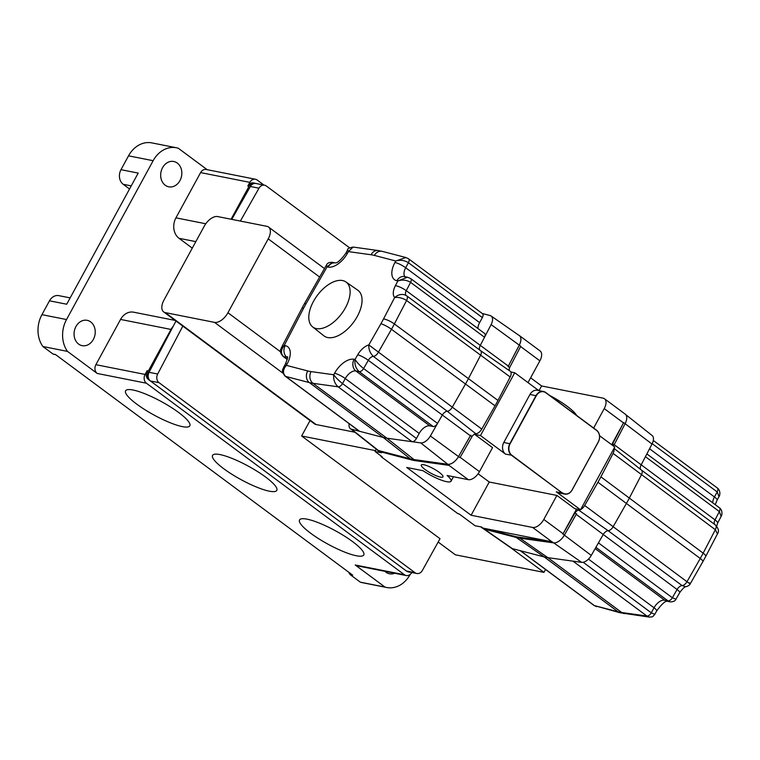 <?xml version="1.0" encoding="UTF-8"?>
<svg xmlns="http://www.w3.org/2000/svg" width="760" height="760" viewBox="0 0 760 760"><rect width="100%" height="100%" fill="white"/><g stroke="black" fill="none" stroke-linecap="round" stroke-linejoin="round"><path stroke-width="1.14" d="M483.692 528.931L511.366 548.178A9.633 5.234 -53.4 0 0 512.335 548.615L544.179 556.918A87.087 47.367 -53.4 0 0 545.965 557.336A87.087 47.367 -53.4 0 0 547.817 557.64L581.628 562.352A9.633 5.234 -53.4 0 0 591.28 555.417L603.145 534.631A5.434 2.954 126.6 0 1 608.142 530.698A5.33 2.897 -53.4 0 0 613.054 526.851L626.316 503.604A91.39 49.713 -53.4 0 0 629.223 498.275L641.421 474.82A5.33 2.897 -53.4 0 0 641.506 470.126A5.33 2.897 -53.4 0 0 641.468 470.098L614.014 448.352M480.776 526.87L483.084 528.58A10.754 5.852 -53.4 0 0 484.234 529.131L516.087 537.434A88.207 47.984 -53.4 0 0 517.902 537.852A88.207 47.984 -53.4 0 0 519.774 538.165L553.584 542.878A10.754 5.852 -53.4 0 0 564.366 535.135L576.564 513.741L574.778 513.266A4.303 2.337 126.6 0 1 578.74 510.159A6.45 3.515 -53.4 0 0 580.279 509.76M484.234 529.131L482.79 528.048L514.634 536.361A88.207 47.984 -53.4 0 0 516.448 536.778A88.207 47.984 -53.4 0 0 518.32 537.092L552.13 541.794A10.754 5.852 -53.4 0 1 551.903 541.756L483.008 528.105L481.565 527.022L475.038 525.73L459.097 513.893L457.862 513.656L381.035 456.617L381.292 456.142M342.551 280.554A27.968 15.21 -53.4 0 0 315.372 298.195A27.968 15.21 -53.4 0 0 312.588 326.866A27.968 15.21 -53.4 0 0 316.369 328.577A27.968 15.21 -53.4 0 0 343.805 310.536A27.968 15.21 -53.4 0 0 345.923 281.96A27.968 15.21 -53.4 0 0 342.551 280.554M312.588 326.866L323.912 335.834A28.424 15.456 -53.4 0 0 327.76 337.573A28.424 15.456 -53.4 0 0 355.632 319.238A28.424 15.456 -53.4 0 0 357.789 290.206L345.923 281.96M349.182 423.7A9.633 5.234 -53.4 0 0 350.322 428.621A9.633 5.234 -53.4 0 0 351.424 429.162L383.268 437.475A87.087 47.367 -53.4 0 0 385.063 437.883A87.087 47.367 -53.4 0 0 386.906 438.197L412.062 441.693A4.303 2.337 -53.4 0 0 416.452 438.472L419.197 433.438A10.194 5.548 126.6 0 1 429.799 425.847L433.124 426.512A4.303 2.337 -53.4 0 0 437.532 423.424L442.234 415.178A5.434 2.954 126.6 0 1 447.241 411.255A5.33 2.897 -53.4 0 0 452.152 407.408L465.405 384.161A91.39 49.713 -53.4 0 0 468.312 378.831L480.519 355.376A5.33 2.897 -53.4 0 0 480.567 350.654A5.33 2.897 -53.4 0 0 480.519 350.616M350.322 428.621L377.216 449.92A10.697 5.823 -53.4 0 0 378.442 450.528L410.286 458.831A88.151 47.946 -53.4 0 0 412.101 459.249A88.151 47.946 -53.4 0 0 413.972 459.562L447.783 464.274A10.697 5.823 -53.4 0 0 458.508 456.57L470.373 435.774A4.361 2.375 126.6 0 1 470.744 435.185L471.855 436.867A4.303 2.337 126.6 0 1 475.817 433.751A6.45 3.515 -53.4 0 0 481.764 429.087L495.026 405.84A92.511 50.321 -53.4 0 0 497.971 400.444L510.169 376.988A6.45 3.515 -53.4 0 0 510.178 371.231A6.45 3.515 -53.4 0 0 509.969 371.108M576.583 415.387A32.271 6.764 -151.4 0 0 549.908 395.589M539.894 390.801A32.271 6.764 -151.4 0 0 537.947 389.984M423.814 464.74A12.369 2.593 -151.4 0 0 421.287 465.006A12.369 2.593 -151.4 0 0 427.804 471.39A12.369 2.593 -151.4 0 0 440.477 477.118A12.369 2.593 -151.4 0 0 443.004 476.852A12.369 2.593 -151.4 0 0 436.487 470.478A12.369 2.593 -151.4 0 0 423.814 464.74M478.116 473.755L489.24 482.011L471.115 515.251L406.752 467.476L422.987 470.697A21.517 4.513 -151.4 0 0 446.642 481.688A21.517 4.513 -151.4 0 0 451.031 481.232A21.517 4.513 -151.4 0 0 447.099 475.475L468.264 479.664A10.754 5.852 -53.4 0 0 479.446 471.656L492.537 447.64L474.705 434.406L474.962 433.95M384.892 571.32A12.91 10.488 101.2 0 0 385.928 572.214A12.91 10.488 101.2 0 0 389.462 573.79A12.91 10.488 101.2 0 0 394.63 573.249M177.298 163.067A12.91 10.488 101.2 0 0 173.764 161.49A12.91 10.488 101.2 0 0 161.605 169.832A12.91 10.488 101.2 0 0 165.214 185.231A12.91 10.488 101.2 0 0 168.748 186.817A12.91 10.488 101.2 0 0 180.909 178.476A12.91 10.488 101.2 0 0 177.298 163.067M90.697 321.917A12.91 10.488 101.2 0 0 87.162 320.33A12.91 10.488 101.2 0 0 74.993 328.672A12.91 10.488 101.2 0 0 78.612 344.08A12.91 10.488 101.2 0 0 82.146 345.658A12.91 10.488 101.2 0 0 94.306 337.316A12.91 10.488 101.2 0 0 90.697 321.917M182.352 426.616A36.575 7.667 28.6 0 1 144.856 409.668A36.575 7.667 28.6 0 1 125.59 390.811A36.575 7.667 28.6 0 1 133.057 390.022A36.575 7.667 28.6 0 1 170.553 406.97A36.575 7.667 28.6 0 1 189.82 425.828A36.575 7.667 28.6 0 1 182.352 426.616M356.298 555.75A36.575 7.667 28.6 0 1 318.81 538.802A36.575 7.667 28.6 0 1 299.544 519.944A36.575 7.667 28.6 0 1 307.012 519.156A36.575 7.667 28.6 0 1 344.508 536.104A36.575 7.667 28.6 0 1 363.774 554.961A36.575 7.667 28.6 0 1 356.298 555.75M269.325 491.178A36.575 7.667 28.6 0 1 231.838 474.24A36.575 7.667 28.6 0 1 212.572 455.373A36.575 7.667 28.6 0 1 220.039 454.594A36.575 7.667 28.6 0 1 257.526 471.533A36.575 7.667 28.6 0 1 276.792 490.39A36.575 7.667 28.6 0 1 269.325 491.178M562.552 492.869A8.389 6.821 101.2 0 0 572.137 489.858L598.319 441.835A8.389 6.821 101.2 0 0 596.591 430.435L545.861 392.777A8.389 6.821 101.2 0 0 536.275 395.779L510.093 443.802A8.389 6.821 101.2 0 0 511.822 455.202L562.333 493.031L511.594 455.363A8.607 6.992 -78.8 0 1 509.827 443.669L536.009 395.647A8.607 6.992 -78.8 0 1 543.476 391.514A8.607 6.992 -78.8 0 1 545.832 392.568L596.572 430.226A8.607 6.992 -78.8 0 1 598.339 441.921L572.156 489.943A8.607 6.992 -78.8 0 1 564.689 494.086A8.607 6.992 -78.8 0 1 562.333 493.031L556.301 491.834L580.517 509.808L574.731 508.658L556.899 495.425L543.808 519.431A10.754 5.852 126.6 0 1 532.627 527.45L471.115 515.251M580.517 509.808L614.755 447.003L599.526 435.708M479.883 350.141A5.434 2.954 126.6 0 1 480.187 345.572L484.519 337.25A4.303 2.337 -53.4 0 0 484.557 333.431L410.628 278.549A4.303 2.337 126.6 0 1 410.59 282.368C406.647 279.955 402.41 279.471 397.869 280.924L396.919 280.734A18.8 10.222 126.6 0 1 394.962 262.466L395.77 260.993L374.376 255.407A78.48 42.683 -53.4 0 0 371.089 254.762L348.374 251.598L347.567 253.07A18.8 10.222 126.6 0 1 328.026 267.073L328.026 267.073A8.607 6.992 -78.8 0 1 335.35 262.912L332.329 262.305C329.232 262.257 327.303 263.14 326.515 264.964L327.075 266.883L332.329 262.305M406.077 295.393A5.434 2.954 -53.4 0 1 406.258 290.69L410.59 282.368L484.519 337.25L491.103 324.587A9.633 5.234 -53.4 0 0 491.112 315.998A9.633 5.234 -53.4 0 0 490.153 315.552L482.258 313.5M477.916 328.5A10.194 5.548 126.6 0 1 479.617 322.63L482.362 317.585A4.303 2.337 -53.4 0 0 482.467 313.652L408.528 258.77A4.303 2.337 126.6 0 1 408.424 262.703C404.491 260.281 400.273 259.702 395.77 260.993L405.925 257.535L408.072 258.552M359.109 431.072A4.303 2.337 -53.4 0 0 359.575 431.291L285.646 376.409A4.303 2.337 126.6 0 1 285.18 376.19L359.109 431.072M328.026 267.073L327.075 266.883L306.005 303.829A74.176 40.346 -53.4 0 0 303.639 308.151L284.249 345.43L285.199 345.619A18.8 10.222 126.6 0 1 287.156 363.878L286.349 365.36L307.743 370.937A78.48 42.683 -53.4 0 0 309.358 371.308A78.48 42.683 -53.4 0 0 311.03 371.592L333.744 374.756C333.26 379.705 334.733 383.724 338.133 386.812L412.062 441.693L420.717 442.899A9.633 5.234 -53.4 0 0 430.378 435.974L437.532 423.424L363.603 368.543A4.303 2.337 126.6 0 1 359.195 371.63L433.124 426.512M376.751 449.549A10.754 5.852 -53.4 0 0 377.264 450.024A10.754 5.852 -53.4 0 0 378.413 450.575L410.257 458.878A88.207 47.984 -53.4 0 0 413.953 459.61L447.763 464.322A10.754 5.852 -53.4 0 0 458.546 456.579L470.744 435.185M458.546 456.579L459.99 457.653L471.855 436.867M509.647 370.861A4.303 2.337 126.6 0 1 509.846 367.184L508.079 366.709L519.308 345.125A10.754 5.852 -53.4 0 0 519.403 335.587A10.754 5.852 -53.4 0 0 518.795 335.236M509.846 367.184L520.752 346.209L519.308 345.125M508.079 366.709A4.361 2.375 126.6 0 1 508.354 366.101L519.27 345.125A10.697 5.823 -53.4 0 0 519.289 335.578L491.112 315.998M377.264 450.024L380.161 452.181A10.754 5.852 -53.4 0 0 381.539 452.779L375.022 451.478L382.261 456.865L381.035 456.617M376.276 449.179L375.022 451.478M538.726 390.573L514.729 372.751L480.491 435.556L474.705 434.406M514.729 372.751L510.825 371.982M539.144 390.478L541.605 385.966L530.613 377.805M556.301 491.834A8.607 6.992 101.2 0 0 558.657 492.889L564.689 494.086M182.809 326.116L157.671 374.024A6.45 5.244 101.2 0 0 159.049 382.688L415.026 572.717A6.45 5.244 101.2 0 0 416.793 573.505A6.45 5.244 101.2 0 0 422.37 570.456L440.002 538.716L301.635 435.993L310.042 420.574M408.861 571.928A6.45 5.244 101.2 0 0 409.459 572.1A6.45 5.244 101.2 0 0 410.087 572.175M175.968 321.034L149.055 372.315A6.45 5.244 101.2 0 0 148.808 378.945A6.45 5.244 101.2 0 0 150.442 380.988L406.419 571.007A6.45 5.244 101.2 0 0 408.187 571.795L416.793 573.505M173.204 326.297A15.057 12.236 101.2 0 0 171 329.431L148.343 370.994A6.45 5.244 101.2 0 0 148.808 378.945M349.572 247.798L266.304 185.982A6.45 5.244 101.2 0 0 264.537 185.193L255.92 183.483A6.45 5.244 101.2 0 0 255.417 183.416A6.45 5.244 101.2 0 0 250.373 186.485L231.762 219.364M255.417 183.416A6.45 5.244 101.2 0 0 254.648 183.189A6.45 5.244 101.2 0 0 249.042 186.285L231.078 219.232M148.343 370.994L147.107 370.747A6.45 5.244 101.2 0 0 148.438 379.515L406.467 571.064A6.45 5.244 101.2 0 0 408.234 571.852L409.459 572.1M147.107 370.747L145.093 374.442A6.45 5.244 101.2 0 0 146.423 383.211L404.453 574.76A6.45 5.244 101.2 0 0 406.22 575.548A6.45 5.244 101.2 0 0 411.787 572.508M410.153 574.475L410.087 574.579A26.894 21.85 -78.8 0 1 386.745 587.508A26.894 21.85 -78.8 0 1 384.959 587.062L355.243 565.003A6.45 5.244 101.2 0 0 357.01 565.792L406.22 575.548M384.959 587.062L360.354 582.179L350.208 574.655L352.668 575.139L55.499 354.54L53.038 354.046L42.892 346.512L67.497 351.395A26.894 21.85 -78.8 0 1 66.528 319.542L153.14 160.702A26.894 21.85 -78.8 0 1 176.491 147.773A26.894 21.85 -78.8 0 1 178.267 148.219L207.176 169.68M67.497 351.395L97.213 373.454L146.423 383.211M175.132 320.416L133.636 312.189A15.057 12.236 101.2 0 0 120.555 319.438L95.883 364.686A6.45 5.244 101.2 0 0 97.213 373.454M263.995 185.089L257.194 180.034A6.45 5.244 101.2 0 0 255.427 179.246L206.216 169.489A6.45 5.244 101.2 0 0 200.611 172.596L175.94 217.844A15.057 12.236 101.2 0 0 179.037 238.307L192.28 248.14M129.532 188.993L123.196 184.291A10.754 8.74 -78.8 0 1 120.982 169.68L128.535 155.828A26.894 21.85 -78.8 0 1 151.886 142.899L176.491 147.773M386.745 587.508L362.14 582.635A26.894 21.85 -78.8 0 1 360.354 582.179M350.208 574.655A26.894 21.85 -78.8 0 1 348.65 572.156M55.679 354.673L54.815 354.502A26.894 21.85 -78.8 0 1 53.038 354.046M42.892 346.512A26.894 21.85 -78.8 0 1 41.933 314.668L49.486 300.817A10.754 8.74 -78.8 0 1 58.824 295.64L70.157 297.892M49.486 300.817L66.709 304.228L138.206 173.09L120.982 169.68M255.427 179.246A6.45 5.244 101.2 0 0 249.822 182.352L247.808 186.048A6.45 5.244 101.2 0 1 253.412 182.941L254.648 183.189M264.537 185.193A6.45 5.244 101.2 0 0 258.989 188.195L240.369 221.075M438.159 542.032L455.382 554.809L543.961 572.375L511.195 548.055M375.478 450.632L301.635 435.993M354.873 432.221L316.065 424.526A12.91 7.02 126.6 0 1 314.412 423.814L163.656 311.894A12.91 7.02 126.6 0 1 163.97 300.067L204.25 226.185A12.91 7.02 126.6 0 1 217.673 216.571L266.883 226.328A12.91 7.02 126.6 0 1 268.536 227.041A12.91 7.02 126.6 0 1 268.223 238.868L227.943 312.749A12.91 7.02 126.6 0 1 214.519 322.373L165.309 312.616A12.91 7.02 126.6 0 1 163.656 311.894M545.538 569.468L543.961 572.375M541.605 385.966L603.117 398.154A10.754 5.852 126.6 0 1 604.494 398.753A10.754 5.852 126.6 0 1 604.228 408.614L593.636 428.051M480.491 435.556L505.571 454.166A8.607 6.992 101.2 0 1 503.794 442.472L529.976 394.449A8.607 6.992 101.2 0 1 537.453 390.317L543.476 391.514M489.24 482.011L556.899 495.425M591.28 555.417L562.913 534.061A10.754 5.852 -53.4 0 0 563.093 533.748L576.564 509.019M611.639 444.695L623.514 422.921A10.754 5.852 -53.4 0 0 623.675 422.608L612.76 443.593A4.303 2.337 126.6 0 0 612.199 445.113M612.76 443.593L613.899 445.265L625.128 423.681A10.754 5.852 -53.4 0 0 625.223 414.143L604.494 398.753M528 382.603L539.866 360.829A10.754 5.852 -53.4 0 0 540.132 350.977L519.403 335.587M378.413 450.575L379.867 451.649L411.711 459.962A88.207 47.984 -53.4 0 0 415.397 460.693L449.207 465.395L447.763 464.322M335.492 262.941L335.302 262.912C337.544 263.045 341.05 259.834 345.809 253.26L347.7 249.802L348.374 251.598L353.124 247.066L378.081 250.534A8.607 6.925 97.9 0 0 371.089 254.762M287.489 357.447A10.194 5.548 -53.4 0 0 286.976 357.305L283.642 356.649C280.554 353.609 280.753 349.875 284.249 345.43L281.333 347.833M354.094 359.271A8.607 6.992 101.2 0 0 355.86 370.965L359.195 371.63C355.803 368.534 354.416 364.477 355.043 359.461L354.094 359.271A18.8 10.222 126.6 0 0 334.552 373.274L333.744 374.756C335.91 377.767 338.837 380.712 342.522 383.591A4.303 2.337 126.6 0 1 338.133 386.812L312.977 383.315A87.087 47.367 126.6 0 1 311.135 383.002A87.087 47.367 126.6 0 1 309.339 382.594L285.646 376.409C282.558 373.388 282.796 369.702 286.349 365.36L283.48 367.584M396.919 280.734A8.607 6.992 101.2 0 1 404.387 276.592L407.559 277.219L397.869 280.924L395.399 285.655A14.031 7.638 126.6 0 0 394.659 297.54C398.658 294.196 402.581 293.559 406.419 295.64L406.628 295.773A5.33 2.897 126.6 0 1 406.59 300.495C402.591 297.996 398.61 297.008 394.659 297.54L383.534 318.915A82.783 45.03 -53.4 0 1 380.902 323.75L368.809 344.935L481.764 429.087M510.169 376.988L406.59 300.495L394.383 323.95A91.39 49.713 126.6 0 1 391.476 329.279L378.224 352.526A5.33 2.897 126.6 0 1 373.312 356.373C370.082 353.172 368.581 349.363 368.809 344.935A14.031 7.638 126.6 0 0 357.722 354.768L355.043 359.461C357.077 362.615 359.926 365.645 363.603 368.543L368.305 360.297L470.373 435.774M562.913 534.061L574.778 513.266M580.63 509.589A6.45 3.515 -53.4 0 0 584.687 505.486L597.949 482.248A92.511 50.321 -53.4 0 0 600.894 476.852L613.092 453.397A6.45 3.515 -53.4 0 0 613.861 448.637M640.708 469.49A5.434 2.954 126.6 0 1 641.098 465.015L652.004 444.039A9.633 5.234 -53.4 0 0 652.165 435.546L625.736 414.618M712.747 502.825A10.194 5.548 126.6 0 1 714.447 496.954L717.193 491.919A4.303 2.337 -53.4 0 0 717.297 487.977C721.003 490.551 719.825 496.042 718.969 496.641L717.193 491.919L652.194 443.669M520.22 550.667L593.95 605.397A4.303 2.337 -53.4 0 0 594.415 605.615L620.141 612.778L649.372 617.101C653.467 616.645 651.814 617.481 654.788 614.365L656.668 610.917C661.713 604.143 665.209 600.922 667.175 601.255M520.486 550.734L594.415 605.615L618.108 611.8A87.087 47.367 -53.4 0 0 619.903 612.218A87.087 47.367 -53.4 0 0 621.746 612.522L646.903 616.028L649.353 617.101M714.713 524.476A5.434 2.954 126.6 0 1 715.027 519.897L719.35 511.575A4.303 2.337 -53.4 0 0 719.387 507.756C723.121 510.435 721.905 515.783 721.107 516.401L719.35 511.575L645.42 456.693M572.973 561.146L646.903 616.028A4.303 2.337 -53.4 0 0 651.282 612.807L654.788 614.365M689.178 582.758C691.077 584.44 690.346 584.098 686.983 581.732L700.245 558.486A91.39 49.713 -53.4 0 0 703.152 553.156L715.35 529.701A5.33 2.897 -53.4 0 0 715.397 524.98C718.589 528.475 719.274 531.449 717.431 533.919L715.35 529.701L613.092 453.397M583.214 562.276L651.282 612.807L654.037 607.772A10.194 5.548 126.6 0 1 664.63 600.181L670.158 601.863C673.246 601.91 675.184 601.027 675.963 599.203L679.763 592.543C682.565 588.725 684.57 586.786 685.786 586.72L685.729 586.73C688.399 586.283 690.165 584.402 690.232 583.803L702.943 561.526A8.607 1.567 -150.3 0 0 700.245 558.486L597.949 482.248M595.887 547.333L667.964 600.837A4.303 2.337 -53.4 0 0 672.362 597.759L675.963 599.203M598.433 542.878L672.362 597.759L677.075 589.513A5.434 2.954 126.6 0 1 682.081 585.58L685.729 586.73M620.141 612.778A8.607 7.058 104.6 0 1 618.108 611.8L544.179 556.918L516.239 537.481M516.087 537.434L514.634 536.361M307.743 370.937A8.607 7.058 104.6 0 0 309.339 382.594L383.268 437.475L410.286 458.831M311.03 371.592A8.607 6.925 97.9 0 0 312.977 383.315L386.906 438.197L413.972 459.562M128.535 155.828L153.14 160.702M355.243 565.003L404.453 574.76M41.933 314.668L66.528 319.542M95.883 364.686L145.093 374.442M120.555 319.438L171 329.431M179.037 238.307L195.823 241.632M175.94 217.844L205.78 223.763M249.042 186.285L247.808 186.048M200.611 172.596L249.822 182.352M123.196 184.291L131.224 185.886M149.216 379.667L148.438 379.515M258.989 188.195L250.373 186.485M157.671 374.024L149.055 372.315M159.049 382.688L150.442 380.988M415.026 572.717L406.419 571.007M227.943 312.749L280.506 351.776M214.519 322.373L282.929 373.16M268.223 238.868L319.627 277.039M165.309 312.616L316.065 424.526M468.264 479.664L448.989 465.367M380.104 451.706L381.539 452.779M532.627 527.45L551.903 541.756M511.822 455.202L505.571 454.166M536.275 395.779L529.976 394.449M510.093 443.802L503.794 442.472M543.808 519.431L563.093 533.748M553.584 542.878L552.13 541.794M604.228 408.614L623.514 422.921M625.128 423.681L623.675 422.608M479.446 471.656L460.17 457.339M539.866 360.829L520.591 346.522M410.257 458.878L411.711 459.962M413.953 459.61L415.397 460.693M395.399 285.655A8.607 2.042 -152.5 0 1 406.258 290.69L508.354 366.101M491.103 324.587L519.27 345.125M430.378 435.974L458.508 456.57M357.722 354.768A8.607 1.567 -150.3 0 1 368.305 360.297A5.434 2.954 -53.4 0 1 373.312 356.373L447.241 411.255L475.817 433.751M351.424 429.162L378.442 450.528M420.717 442.899L447.783 464.274M380.902 323.75A8.607 1.567 -150.3 0 1 391.476 329.279L495.026 405.84M383.534 318.915A8.607 2.042 -152.5 0 1 394.383 323.95L497.971 400.444M406.419 295.64A5.33 2.897 126.6 0 1 406.628 295.773L480.567 350.654L510.178 371.231M482.362 317.585L408.424 262.703L405.688 267.748A10.194 5.548 -53.4 0 0 405.033 276.726M394.962 262.466A8.607 1.805 -151.4 0 1 405.688 267.748L479.617 322.63M303.639 308.151A8.607 2.042 -152.5 0 0 301.805 308.484L281.371 347.766C281.476 349.03 278.122 350.464 283.091 356.411L283.091 356.411A4.303 2.337 126.6 0 0 283.642 356.649L287.251 359.328M285.199 345.619A8.607 6.992 101.2 0 0 286.976 357.305L287.479 357.684M429.799 425.847L355.86 370.965A10.194 5.548 -53.4 0 0 345.268 378.556L342.522 383.591L416.452 438.472M334.552 373.274A8.607 1.805 28.6 0 1 345.268 378.556L419.197 433.438M345.809 253.26A8.607 1.805 28.6 0 1 347.567 253.07M306.005 303.829A8.607 1.567 -150.3 0 0 304.323 303.867L326.515 264.964M378.081 250.534L382.346 251.389A8.607 7.058 104.6 0 0 374.376 255.407M287.156 363.878A8.607 1.805 -151.4 0 0 285.399 364.069C287.517 358.653 288.192 356.24 287.432 356.839M519.774 538.165L518.32 537.092M679.763 592.543A8.607 1.567 29.7 0 0 677.075 589.513L576.222 514.349M581.628 562.352L553.698 542.887M624.406 613.633A8.607 6.925 97.9 0 1 621.746 612.522L547.817 557.64L519.887 538.184M512.335 548.615L484.395 529.169M652.004 444.039L625.119 423.7M721.116 516.401L717.601 523.146A8.607 2.042 -152.5 0 0 715.027 519.897L614.203 444.676M584.687 505.486L686.983 581.732A5.33 2.897 -53.4 0 1 682.081 585.58L608.142 530.698L578.74 510.159M717.431 533.919L705.736 556.406A8.607 2.042 -152.5 0 0 703.152 553.156L600.894 476.852M670.158 601.863L666.986 601.226A8.607 6.992 101.2 0 1 664.63 600.181L595.165 548.606M656.668 610.917A8.607 1.805 28.6 0 0 654.037 607.772L588.468 559.103M717.297 487.977L653.296 440.467M718.969 496.641L717.088 500.099A8.607 1.805 -151.4 0 0 714.447 496.954L649.543 448.77M719.387 507.756L646.864 453.919M641.487 470.117L715.397 524.98A5.33 2.897 -53.4 0 0 715.188 524.846M268.536 227.041L324.463 268.565M453.483 476.738L451.031 481.232M283.091 356.411L287.223 359.48M347.7 249.802C347.12 248.881 348.935 247.969 353.124 247.066M304.323 303.867L301.805 308.484M382.346 251.389L405.925 257.535L408.528 258.77M404.387 276.592L405.441 277.087M285.18 376.19C280.183 370.272 283.584 368.799 283.518 367.526L285.399 364.069M407.559 277.219L410.628 278.549M593.95 605.397L596.562 606.632M717.088 500.099L715.264 504.688M717.601 523.146L716.452 526.832M705.736 556.406L702.943 561.526"/></g></svg>
